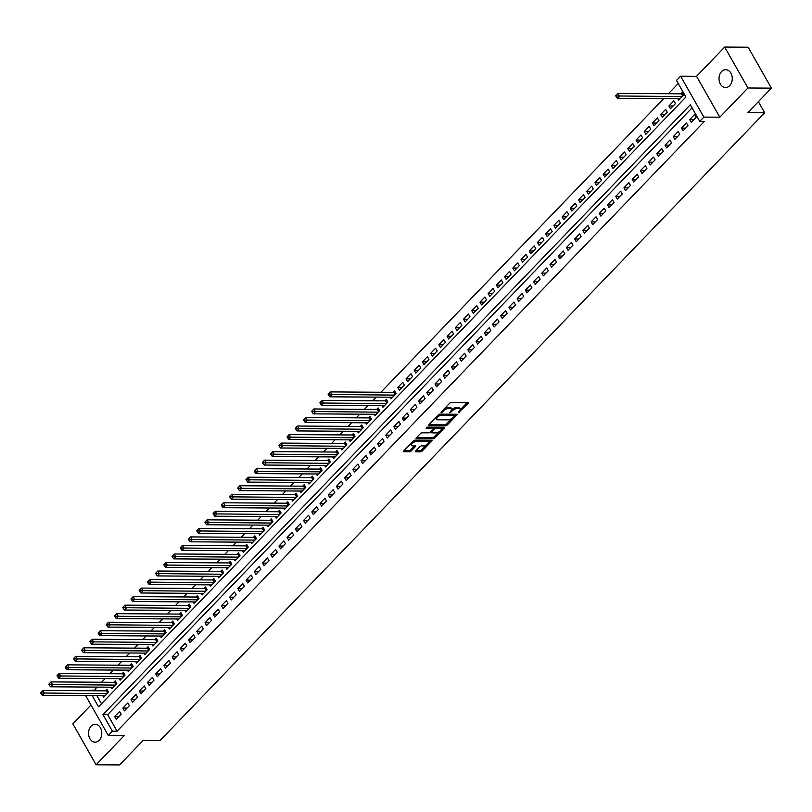 <?xml version="1.0" encoding="UTF-8"?>
<svg xmlns="http://www.w3.org/2000/svg" width="812" height="812" viewBox="0 0 812 812"><rect width="100%" height="100%" fill="white"/><g stroke="black" fill="none" stroke-linecap="round" stroke-linejoin="round"><path stroke-width="1.22" d="M458.272 412.892L468.057 403.412A1.37 0.568 150.4 0 0 468.321 402.732A1.37 0.568 150.4 0 0 467.935 402.569L451.35 402.458A1.37 0.568 150.4 0 0 449.625 403.29L441.058 412.181L441.139 412.77L443.464 411.045A4.385 1.817 150.4 0 1 448.985 408.385L450.366 408.395A4.385 1.817 150.4 0 1 451.604 408.903A4.385 1.817 150.4 0 1 450.741 411.085L449.706 412.831L452.03 411.095A4.385 1.817 150.4 0 1 457.552 408.436L458.932 408.446A4.385 1.817 150.4 0 1 460.171 408.964A4.385 1.817 150.4 0 1 459.308 411.146L458.272 412.892M99.176 740.3A8.942 6.618 -89.6 0 0 101.439 730.364A8.942 6.618 -89.6 0 0 95.217 724.284A8.942 6.618 -89.6 0 0 91.137 726.151A8.942 6.618 -89.6 0 0 88.873 736.088A8.942 6.618 -89.6 0 0 95.095 742.168A8.942 6.618 -89.6 0 0 99.176 740.3M729.653 85.696A8.942 6.618 -89.6 0 0 731.916 75.749A8.942 6.618 -89.6 0 0 725.695 69.68A8.942 6.618 -89.6 0 0 721.614 71.537A8.942 6.618 -89.6 0 0 719.351 81.474A8.942 6.618 -89.6 0 0 725.573 87.554A8.942 6.618 -89.6 0 0 729.653 85.696M415.714 450.964A1.37 0.568 150.4 0 0 415.45 451.645A1.37 0.568 150.4 0 0 415.835 451.807L420.484 451.837A1.37 0.568 150.4 0 0 422.21 451.005L431.73 441.129A1.37 0.568 150.4 0 0 431.994 440.439A1.37 0.568 150.4 0 0 431.608 440.287L415.033 440.175A1.37 0.568 150.4 0 0 413.298 441.007L403.787 450.883A1.37 0.568 150.4 0 0 403.513 451.563A1.37 0.568 150.4 0 0 403.899 451.726L409.522 451.766A1.37 0.568 150.4 0 0 411.248 450.934L415.318 446.701A1.37 0.568 150.4 0 0 415.592 446.021A1.37 0.568 150.4 0 0 415.206 445.859L412.425 445.839A3.664 1.512 150.4 0 1 411.39 445.412A3.664 1.512 150.4 0 1 412.892 442.905A3.664 1.512 150.4 0 1 416.739 441.363L427.65 441.434A3.664 1.512 150.4 0 1 428.685 441.87A3.664 1.512 150.4 0 1 427.183 444.377A3.664 1.512 150.4 0 1 423.336 445.92L421.519 445.9A1.37 0.568 150.4 0 0 419.794 446.732L415.714 450.964M692.068 107.854L107.661 714.631L117.08 731.216L112.391 731.186L108.28 735.449L85.656 695.62M771.4 88.143L747.933 87.99L724.69 47.066L748.156 47.228L771.4 88.143L747.781 112.665L764.681 112.777L160.076 740.524L143.186 740.412L119.567 764.934L96.1 764.772L124.236 735.56L108.28 735.449M724.69 47.066L696.554 76.287L719.797 117.202L747.933 87.99M719.797 117.202L703.842 117.09L699.741 121.353L690.312 104.768L102.962 714.601L112.391 731.186M117.08 731.216L704.43 121.384L699.741 121.353M445.565 425.803A1.37 0.568 150.4 0 0 447.29 424.97L456.801 415.094A1.37 0.568 150.4 0 0 457.075 414.404A1.37 0.568 150.4 0 0 456.689 414.252L440.104 414.14A1.37 0.568 150.4 0 0 438.378 414.962L428.868 424.849A1.37 0.568 150.4 0 0 428.594 425.529A1.37 0.568 150.4 0 0 428.98 425.691L445.565 425.803L444.935 424.696A1.37 0.568 150.4 0 0 446.661 423.864L451.776 418.545M444.265 428.107L434.755 437.993A1.37 0.568 150.4 0 1 433.029 438.815L416.444 438.703A1.37 0.568 150.4 0 1 416.059 438.551A1.37 0.568 150.4 0 1 416.323 437.861L420.403 433.638A1.37 0.568 150.4 0 1 422.128 432.806L428.848 432.847A1.37 0.568 150.4 0 0 430.583 432.014L433.283 429.213A1.37 0.568 150.4 0 0 433.547 428.533A1.37 0.568 150.4 0 0 433.161 428.371L426.168 428.32L427.295 427.153L444.154 427.264A1.37 0.568 150.4 0 1 444.54 427.427A1.37 0.568 150.4 0 1 444.265 428.107L443.788 427.264M90.995 705.019L72.857 723.857L96.1 764.772M102.799 695.742L103.662 697.244L108.585 692.128L107.011 689.368L105.58 690.86M111.011 687.206L111.873 688.718L116.796 683.602L115.233 680.832L113.792 682.324M119.232 678.68L120.085 680.192L125.018 675.066L123.444 672.306L122.003 673.798M127.443 670.154L128.306 671.656L133.229 666.54L131.656 663.78L130.225 665.272M135.655 661.618L136.517 663.13L141.44 658.014L139.877 655.243L138.436 656.735M143.876 653.092L144.729 654.604L149.662 649.488L148.088 646.717L146.647 648.209M152.088 644.566L152.95 646.068L157.873 640.952L156.3 638.191L154.869 639.683M160.299 636.04L161.162 637.542L166.084 632.426L164.521 629.665L163.08 631.157M168.52 627.503L169.373 629.016L174.306 623.9L172.733 621.129L171.291 622.621M176.732 618.977L177.584 620.48L182.517 615.364L180.944 612.603L179.513 614.095M184.943 610.451L185.806 611.954L190.729 606.838L189.166 604.077L187.724 605.569M193.165 601.915L194.017 603.428L198.95 598.312L197.377 595.541L195.936 597.033M201.376 593.389L202.229 594.902L207.161 589.776L205.588 587.015L204.157 588.507M209.587 584.863L210.45 586.365L215.373 581.25L213.81 578.489L212.368 579.981M217.809 576.327L218.661 577.839L223.594 572.724L222.021 569.953L220.58 571.445M226.02 567.801L226.873 569.313L231.806 564.188L230.232 561.427L228.801 562.919M234.232 559.275L235.094 560.777L240.017 555.662L238.454 552.901L237.013 554.393M242.453 550.739L243.306 552.251L248.239 547.136L246.665 544.365L245.224 545.867M250.664 542.213L251.517 543.725L256.45 538.61L254.877 535.839L253.445 537.331M258.876 533.687L259.738 535.189L264.661 530.074L263.098 527.313L261.657 528.805M267.097 525.161L267.95 526.663L272.883 521.548L271.309 518.787L269.868 520.279M275.309 516.625L276.161 518.137L281.094 513.022L279.521 510.251L278.09 511.743M283.52 508.099L284.383 509.601L289.305 504.485L287.742 501.725L286.301 503.217M291.741 499.573L292.594 501.075L297.527 495.959L295.954 493.199L294.512 494.691M299.953 491.037L300.805 492.549L305.738 487.433L304.165 484.662L302.734 486.155M308.164 482.511L309.027 484.023L313.95 478.897L312.387 476.136L310.945 477.629M316.386 473.985L317.238 475.487L322.171 470.371L320.598 467.61L319.157 469.103M324.597 465.449L325.45 466.961L330.382 461.845L328.809 459.074L327.378 460.566M332.808 456.923L333.671 458.435L338.594 453.309L337.031 450.548L335.589 452.04M341.03 448.397L341.882 449.899L346.815 444.783L345.242 442.022L343.801 443.514M349.241 439.86L350.094 441.373L355.027 436.257L353.453 433.486L352.022 434.988M357.453 431.334L358.315 432.847L363.238 427.731L361.675 424.96L360.234 426.452M365.674 422.808L366.527 424.311L371.46 419.195L369.886 416.434L368.445 417.926M373.885 414.282L374.738 415.785L379.671 410.669L378.098 407.908L376.666 409.4M382.097 405.746L382.959 407.259L387.882 402.143L386.319 399.372L384.878 400.864M390.318 397.22L391.171 398.733L396.104 393.607L394.53 390.846L393.089 392.338M397.819 387.436L399.382 390.196L404.315 385.081L402.742 382.32L397.819 387.436L402.021 387.466M406.03 378.91L407.604 381.67L412.526 376.555L410.963 373.784L406.03 378.91L410.233 378.93M414.242 370.373L415.815 373.144L420.748 368.019L419.175 365.258L414.242 370.373L418.454 370.404M422.463 361.847L424.026 364.608L428.959 359.493L427.386 356.732L422.463 361.847L426.665 361.878M430.675 353.322L432.248 356.082L437.171 350.967L435.608 348.196L430.675 353.322L434.877 353.342M438.886 344.785L440.459 347.556L445.392 342.431L443.819 339.67L438.886 344.785L443.098 344.816M447.107 336.259L448.671 339.02L453.603 333.905L452.03 331.144L447.107 336.259L451.31 336.29M455.319 327.733L456.892 330.494L461.815 325.379L460.252 322.618L455.319 327.733L459.521 327.754M463.53 319.197L465.103 321.968L470.036 316.853L468.463 314.082L463.53 319.197L467.742 319.228M471.752 310.671L473.315 313.432L478.248 308.316L476.674 305.556L471.752 310.671L475.954 310.702M479.963 302.145L481.536 304.906L486.459 299.79L484.896 297.03L479.963 302.145L484.165 302.176M488.174 293.609L489.748 296.38L494.681 291.264L493.107 288.493L488.174 293.609L492.387 293.639M496.396 285.083L497.959 287.854L502.892 282.728L501.319 279.967L496.396 285.083L500.598 285.113M504.607 276.557L506.18 279.318L511.103 274.202L509.54 271.441L504.607 276.557L508.809 276.587M512.819 268.031L514.392 270.792L519.325 265.676L517.751 262.905L512.819 268.031L517.031 268.051M521.04 259.495L522.603 262.266L527.536 257.14L525.963 254.379L521.04 259.495L525.242 259.525M529.251 250.969L530.825 253.73L535.747 248.614L534.184 245.853L529.251 250.969L533.454 250.999M537.463 242.443L539.036 245.204L543.969 240.088L542.396 237.317L537.463 242.443L541.675 242.463M545.684 233.907L547.247 236.678L552.18 231.562L550.607 228.791L545.684 233.907L549.886 233.937M553.896 225.381L555.469 228.142L560.392 223.026L558.818 220.265L553.896 225.381L558.098 225.411M562.107 216.855L563.68 219.616L568.613 214.5L567.04 211.739L562.107 216.855L566.319 216.885M570.328 208.319L571.892 211.09L576.824 205.974L575.251 203.203L570.328 208.319L574.531 208.349M578.54 199.793L580.113 202.553L585.036 197.438L583.463 194.677L578.54 199.793L582.742 199.823M586.751 191.267L588.324 194.027L593.257 188.912L591.684 186.151L586.751 191.267L590.963 191.297M594.973 182.73L596.536 185.501L601.469 180.386L599.895 177.615L594.973 182.73L599.175 182.761M603.184 174.204L604.757 176.975L609.68 171.85L608.107 169.089L603.184 174.204L607.386 174.235M611.395 165.678L612.969 168.439L617.902 163.324L616.328 160.563L611.395 165.678L615.608 165.709M619.617 157.152L621.18 159.913L626.113 154.798L624.54 152.027L619.617 157.152L623.819 157.173M627.828 148.616L629.401 151.387L634.324 146.261L632.751 143.501L627.828 148.616L632.03 148.647M636.04 140.09L637.613 142.851L642.546 137.735L640.972 134.975L636.04 140.09L640.252 140.121M644.261 131.564L645.824 134.325L650.757 129.209L649.184 126.439L644.261 131.564L648.463 131.585M652.472 123.028L654.046 125.799L658.968 120.683L657.395 117.913L652.472 123.028L656.675 123.059M660.684 114.502L662.257 117.263L667.19 112.147L665.617 109.387L660.684 114.502L664.896 114.533M668.905 105.976L670.468 108.737L675.401 103.621L673.828 100.861L668.905 105.976L673.107 106.007M691.245 122.328L696.178 117.212L694.605 114.441L689.682 119.557L691.245 122.328M683.034 130.854L687.967 125.738L686.394 122.977L681.461 128.093L683.034 130.854M674.823 139.38L679.745 134.264L678.182 131.503L673.249 136.619L674.823 139.38M666.601 147.916L671.534 142.8L669.961 140.029L665.038 145.145L666.601 147.916M658.39 156.442L663.323 151.326L661.75 148.555L656.817 153.681L658.39 156.442M650.179 164.968L655.101 159.852L653.538 157.092L648.605 162.207L650.179 164.968M641.957 173.504L646.89 168.378L645.317 165.618L640.394 170.733L641.957 173.504M633.746 182.03L638.679 176.915L637.105 174.144L632.172 179.269L633.746 182.03M625.534 190.556L630.457 185.44L628.894 182.68L623.961 187.795L625.534 190.556M617.313 199.092L622.246 193.966L620.672 191.206L615.75 196.321L617.313 199.092M609.101 207.618L614.034 202.503L612.461 199.732L607.528 204.857L609.101 207.618M600.89 216.144L605.813 211.029L604.25 208.268L599.317 213.383L600.89 216.144M592.669 224.68L597.602 219.555L596.028 216.794L591.106 221.909L592.669 224.68M584.457 233.206L589.39 228.091L587.817 225.32L582.884 230.435L584.457 233.206M576.246 241.732L581.169 236.617L579.606 233.856L574.673 238.972L576.246 241.732M568.024 250.258L572.957 245.143L571.384 242.382L566.461 247.498L568.024 250.258M559.813 258.795L564.746 253.679L563.173 250.908L558.24 256.024L559.813 258.795M551.602 267.321L556.524 262.205L554.961 259.434L550.028 264.56L551.602 267.321M543.38 275.847L548.313 270.731L546.74 267.97L541.817 273.086L543.38 275.847M535.169 284.383L540.102 279.257L538.529 276.496L533.596 281.612L535.169 284.383M526.958 292.909L531.88 287.793L530.317 285.022L525.384 290.148L526.958 292.909M518.746 301.435L523.669 296.319L522.096 293.558L517.173 298.674L518.746 301.435M510.525 309.971L515.458 304.845L513.884 302.084L508.951 307.2L510.525 309.971M502.313 318.497L507.236 313.381L505.673 310.61L500.74 315.726L502.313 318.497M494.102 327.023L499.025 321.907L497.451 319.146L492.529 324.262L494.102 327.023M485.88 335.549L490.813 330.433L489.24 327.672L484.307 332.788L485.88 335.549M477.669 344.085L482.592 338.969L481.029 336.198L476.096 341.314L477.669 344.085M469.458 352.611L474.381 347.495L472.807 344.735L467.885 349.85L469.458 352.611M461.236 361.137L466.169 356.021L464.596 353.261L459.663 358.376L461.236 361.137M453.025 369.673L457.948 364.558L456.385 361.787L451.452 366.902L453.025 369.673M444.814 378.199L449.736 373.084L448.163 370.313L443.24 375.438L444.814 378.199M436.592 386.725L441.525 381.61L439.952 378.849L435.019 383.964L436.592 386.725M428.381 395.261L433.303 390.136L431.74 387.375L426.807 392.49L428.381 395.261M420.169 403.787L425.092 398.672L423.519 395.901L418.596 401.026L420.169 403.787M411.948 412.313L416.881 407.198L415.308 404.437L410.385 409.552L411.948 412.313M403.737 420.849L408.669 415.724L407.096 412.963L402.163 418.078L403.737 420.849M395.525 429.375L400.448 424.26L398.875 421.489L393.952 426.604L395.525 429.375M387.304 437.901L392.237 432.786L390.663 430.025L385.741 435.141L387.304 437.901M379.092 446.427L384.025 441.312L382.452 438.551L377.519 443.667L379.092 446.427M370.881 454.964L375.804 449.848L374.23 447.077L369.308 452.193L370.881 454.964M362.659 463.49L367.592 458.374L366.019 455.613L361.096 460.729L362.659 463.49M354.448 472.016L359.381 466.9L357.808 464.139L352.875 469.255L354.448 472.016M346.237 480.552L351.16 475.426L349.586 472.665L344.664 477.781L346.237 480.552M338.015 489.078L342.948 483.962L341.375 481.191L336.452 486.317L338.015 489.078M329.804 497.604L334.737 492.488L333.164 489.727L328.231 494.843L329.804 497.604M321.593 506.14L326.515 501.014L324.942 498.253L320.019 503.369L321.593 506.14M313.371 514.666L318.304 509.55L316.731 506.779L311.808 511.905L313.371 514.666M305.16 523.192L310.093 518.076L308.519 515.315L303.587 520.431L305.16 523.192M296.948 531.728L301.871 526.602L300.298 523.841L295.375 528.957L296.948 531.728M288.727 540.254L293.66 535.138L292.087 532.367L287.164 537.483L288.727 540.254M280.516 548.78L285.448 543.664L283.875 540.904L278.942 546.019L280.516 548.78M272.304 557.306L277.227 552.19L275.664 549.43L270.731 554.545L272.304 557.306M264.083 565.842L269.016 560.727L267.442 557.956L262.52 563.071L264.083 565.842M255.871 574.368L260.804 569.253L259.231 566.482L254.298 571.607L255.871 574.368M247.66 582.894L252.583 577.779L251.02 575.018L246.087 580.133L247.66 582.894M239.438 591.43L244.371 586.305L242.798 583.544L237.875 588.659L239.438 591.43M231.227 599.956L236.16 594.841L234.587 592.07L229.654 597.196L231.227 599.956M223.016 608.482L227.939 603.367L226.375 600.606L221.443 605.722L223.016 608.482M214.794 617.018L219.727 611.893L218.154 609.132L213.231 614.248L214.794 617.018M206.583 625.544L211.516 620.429L209.943 617.658L205.01 622.784L206.583 625.544M198.372 634.071L203.294 628.955L201.731 626.194L196.798 631.31L198.372 634.071M190.15 642.596L195.083 637.481L193.51 634.72L188.587 639.836L190.15 642.596M181.939 651.133L186.872 646.017L185.298 643.246L180.365 648.362L181.939 651.133M173.727 659.659L178.65 654.543L177.087 651.782L172.154 656.898L173.727 659.659M165.506 668.185L170.439 663.069L168.866 660.308L163.943 665.424L165.506 668.185M157.295 676.721L162.227 671.605L160.654 668.834L155.721 673.95L157.295 676.721M149.083 685.247L154.006 680.131L152.443 677.36L147.51 682.486L149.083 685.247M140.862 693.773L145.795 688.657L144.221 685.896L139.299 691.012L140.862 693.773M132.65 702.309L137.583 697.183L136.01 694.422L131.077 699.538L132.65 702.309M124.439 710.835L129.362 705.719L127.799 702.948L122.866 708.074L124.439 710.835M119.577 711.485L114.654 716.6L116.217 719.361L121.15 714.245L119.577 711.485M678.243 83.524L668.408 93.735M663.719 98.607L380.899 392.257M376.21 397.129L372.678 400.783M367.988 405.655L364.466 409.319M359.777 414.181L356.255 417.845M351.566 422.717L348.033 426.371M343.344 431.243L339.822 434.897M335.133 439.769L331.611 443.433M326.921 448.295L323.389 451.959M318.7 456.831L315.178 460.485M310.488 465.357L306.966 469.021M302.277 473.883L298.745 477.547M294.056 482.419L290.534 486.073M285.844 490.945L282.322 494.609M277.633 499.471L274.101 503.135M269.411 508.007L265.889 511.661M261.2 516.533L257.678 520.198M252.989 525.059L249.457 528.724M244.767 533.586L241.245 537.25M236.556 542.122L233.034 545.776M228.345 550.648L224.812 554.312M220.123 559.174L216.601 562.838M211.912 567.71L208.39 571.364M203.7 576.236L200.168 579.9M195.479 584.762L191.957 588.426M187.267 593.298L183.745 596.952M179.056 601.824L175.524 605.488M170.835 610.35L167.313 614.014M162.623 618.886L159.101 622.54M154.412 627.412L150.88 631.066M146.19 635.938L142.668 639.602M137.979 644.464L134.457 648.128M129.768 653L126.236 656.654M121.546 661.526L118.024 665.19M113.335 670.052L109.813 673.716M105.124 678.588L101.591 682.242M96.902 687.114L94.111 690.779M96.902 695.701L101.51 703.801M677.827 98.699L678.69 100.211L683.613 95.095L682.039 92.324L680.608 93.816M764.681 112.777L758.367 101.673M88.691 690.748L89.411 690.748M93.837 690.301L89.147 690.271M92.213 695.671L98.567 706.856L685.917 97.024L676.497 80.439L680.598 76.176L703.842 117.09M696.554 76.287L680.598 76.176M107.661 714.631L102.962 714.601M689.682 119.557L693.884 119.587M681.461 128.093L685.673 128.123M673.249 136.619L677.452 136.649M665.038 145.145L669.24 145.175M656.817 153.681L661.029 153.701M648.605 162.207L652.807 162.238M640.394 170.733L644.596 170.764M632.172 179.269L636.385 179.29M623.961 187.795L628.163 187.826M615.75 196.321L619.952 196.352M607.528 204.857L611.74 204.878M599.317 213.383L603.519 213.414M591.106 221.909L595.308 221.94M582.884 230.435L587.096 230.466M574.673 238.972L578.875 239.002M566.461 247.498L570.663 247.528M558.24 256.024L562.452 256.054M550.028 264.56L554.231 264.58M541.817 273.086L546.019 273.116M533.596 281.612L537.808 281.642M525.384 290.148L529.586 290.168M517.173 298.674L521.375 298.704M508.951 307.2L513.164 307.23M500.74 315.726L504.952 315.756M492.529 324.262L496.731 324.292M484.307 332.788L488.519 332.818M476.096 341.314L480.308 341.344M467.885 349.85L472.087 349.881M459.663 358.376L463.875 358.407M451.452 366.902L455.664 366.933M443.24 375.438L447.442 375.459M435.019 383.964L439.231 383.995M426.807 392.49L431.02 392.521M418.596 401.026L422.798 401.047M410.385 409.552L414.587 409.583M402.163 418.078L406.376 418.109M393.952 426.604L398.154 426.635M385.741 435.141L389.943 435.171M377.519 443.667L381.731 443.697M369.308 452.193L373.51 452.223M361.096 460.729L365.298 460.749M352.875 469.255L357.087 469.285M344.664 477.781L348.866 477.811M336.452 486.317L340.654 486.337M328.231 494.843L332.443 494.873M320.019 503.369L324.221 503.399M311.808 511.905L316.01 511.925M303.587 520.431L307.799 520.462M295.375 528.957L299.577 528.988M287.164 537.483L291.366 537.514M278.942 546.019L283.155 546.05M270.731 554.545L274.933 554.576M262.52 563.071L266.722 563.102M254.298 571.607L258.51 571.628M246.087 580.133L250.289 580.164M237.875 588.659L242.077 588.69M229.654 597.196L233.866 597.216M221.443 605.722L225.645 605.752M213.231 614.248L217.433 614.278M205.01 622.784L209.222 622.804M196.798 631.31L201 631.34M188.587 639.836L192.789 639.866M180.365 648.362L184.578 648.392M172.154 656.898L176.356 656.928M163.943 665.424L168.145 665.454M155.721 673.95L159.934 673.98M147.51 682.486L151.712 682.506M139.299 691.012L143.501 691.042M131.077 699.538L135.289 699.568M122.866 708.074L127.068 708.094M114.654 716.6L118.856 716.631M460.171 408.964L459.541 407.857A4.385 1.817 150.4 0 0 458.313 407.34L458.932 408.446M451.624 409.766A4.385 1.817 150.4 0 1 456.923 407.33L458.313 407.34M451.604 408.903L450.975 407.797A4.385 1.817 150.4 0 0 449.736 407.289L450.366 408.395M444.509 408.598A4.385 1.817 150.4 0 1 448.356 407.279L449.736 407.289M460.201 409.806L467.174 402.559M429.112 424.585L444.935 424.696M454.771 415.439L455.928 414.242M454.629 416.008L454.547 415.409L439.992 415.318L437.617 417.114A4.385 1.817 150.4 0 0 436.744 419.296A4.385 1.817 150.4 0 0 437.983 419.804L447.93 419.875A4.385 1.817 150.4 0 0 453.461 417.216L454.629 416.008M454.152 414.709L454.547 415.409M439.647 414.211L453.918 414.303M436.095 417.348A4.385 1.817 150.4 0 0 436.115 418.19L436.744 419.296M443.393 427.264L441.21 429.528M438.998 431.822L434.126 436.886L434.755 437.993M416.576 437.607L432.4 437.709A1.37 0.568 150.4 0 0 434.126 436.886M432.867 427.843A1.37 0.568 150.4 0 0 432.918 427.427A1.37 0.568 150.4 0 0 432.532 427.264L426.899 427.224M435.831 432.897A3.664 1.512 150.4 0 0 439.678 431.355A3.664 1.512 150.4 0 0 441.18 428.848A3.664 1.512 150.4 0 0 440.145 428.421L436.298 428.391A1.37 0.568 150.4 0 0 434.572 429.223L431.872 432.025A1.37 0.568 150.4 0 0 431.598 432.715A1.37 0.568 150.4 0 0 431.984 432.867L435.831 432.897M441.18 428.848L440.551 427.741A3.664 1.512 150.4 0 0 439.515 427.315L440.145 428.421M432.918 427.427L433.547 428.533L433.943 428.117A1.37 0.568 150.4 0 1 435.668 427.285L439.515 427.315M428.685 441.87L428.056 440.764A3.664 1.512 150.4 0 0 427.021 440.327L427.65 441.434M413.044 441.271A3.664 1.512 150.4 0 1 416.109 440.256L427.021 440.327M410.71 443.697A3.664 1.512 150.4 0 0 410.76 444.306L411.39 445.412M404.031 450.63L408.893 450.66A1.37 0.568 150.4 0 0 410.618 449.828L414.445 445.859M415.967 450.701L419.855 450.731A1.37 0.568 150.4 0 0 421.59 449.899L426.401 444.905M428.736 442.479L430.847 440.277M615.628 95.714L616.257 96.821L617.079 95.968L616.45 94.862L615.628 95.714L617.81 93.4L619.383 96.161L617.333 98.293L680.121 98.719M682.719 93.512L681.765 93.766A1.401 0.579 -29.6 0 1 681.359 93.827L617.81 93.4L616.45 94.862M682.181 96.587L617.079 95.968M617.333 98.293L616.257 96.821M328.119 394.226L328.738 395.332L329.56 394.48L328.931 393.373L328.119 394.226L330.301 391.912L331.875 394.683L329.814 396.814L392.612 397.23M395.2 392.034L394.256 392.287A1.401 0.579 -29.6 0 1 393.84 392.348L330.301 391.912L328.931 393.373M394.662 395.099L329.56 394.48M329.814 396.814L328.738 395.332M319.898 402.762L320.527 403.868L321.349 403.016L320.72 401.91L319.898 402.762L322.09 400.448L323.653 403.209L321.603 405.34L384.391 405.767M386.989 400.56L386.035 400.813A1.401 0.579 -29.6 0 1 385.629 400.874L322.09 400.448L320.72 401.91M386.451 403.635L321.349 403.016M321.603 405.34L320.527 403.868M311.686 411.288L312.315 412.394L313.138 411.542L312.508 410.436L311.686 411.288L313.868 408.974L315.442 411.735L313.391 413.866L376.179 414.293M378.778 409.086L377.824 409.339A1.401 0.579 -29.6 0 1 377.418 409.4L313.868 408.974L312.508 410.436M378.23 412.161L313.138 411.542M313.391 413.866L312.315 412.394M303.475 419.814L304.094 420.92L304.916 420.068L304.287 418.962L303.475 419.814L305.657 417.5L307.23 420.271L305.17 422.402L367.968 422.819M370.556 417.622L369.612 417.875A1.401 0.579 -29.6 0 1 369.196 417.926L305.657 417.5L304.287 418.962M370.018 420.687L304.916 420.068M305.17 422.402L304.094 420.92M295.253 428.35L295.883 429.446L296.705 428.594L296.075 427.498L295.253 428.35L297.446 426.036L299.009 428.797L296.959 430.928L359.746 431.355M362.345 426.148L361.391 426.401A1.401 0.579 -29.6 0 1 360.985 426.462L297.446 426.036L296.075 427.498M361.807 429.223L296.705 428.594M296.959 430.928L295.883 429.446M287.042 436.876L287.671 437.983L288.493 437.13L287.864 436.024L287.042 436.876L289.224 434.562L290.797 437.323L288.747 439.454L351.535 439.881M354.133 434.674L353.179 434.927A1.401 0.579 -29.6 0 1 352.773 434.988L289.224 434.562L287.864 436.024M353.585 437.749L288.493 437.13M288.747 439.454L287.671 437.983M278.831 445.402L279.45 446.509L280.272 445.656L279.643 444.55L278.831 445.402L281.013 443.088L282.586 445.859L280.526 447.991L343.324 448.407M345.912 443.21L344.968 443.464A1.401 0.579 -29.6 0 1 344.552 443.514L281.013 443.088L279.643 444.55M345.374 446.275L280.272 445.656M280.526 447.991L279.45 446.509M270.609 453.928L271.238 455.035L272.061 454.182L271.431 453.076L270.609 453.928L272.802 451.624L274.365 454.385L272.314 456.517L335.102 456.943M337.701 451.736L336.747 451.99A1.401 0.579 -29.6 0 1 336.341 452.051L272.802 451.624L271.431 453.076M337.163 454.811L272.061 454.182M272.314 456.517L271.238 455.035M262.398 462.464L263.027 463.571L263.849 462.718L263.22 461.612L262.398 462.464L264.58 460.15L266.153 462.911L264.103 465.043L326.891 465.469M329.489 460.262L328.535 460.516A1.401 0.579 -29.6 0 1 328.129 460.577L264.58 460.15L263.22 461.612M328.941 463.337L263.849 462.718M264.103 465.043L263.027 463.571M254.186 470.99L254.806 472.097L255.628 471.244L254.998 470.138L254.186 470.99L256.369 468.676L257.942 471.437L255.881 473.579L318.68 473.995M321.268 468.798L320.324 469.042A1.401 0.579 -29.6 0 1 319.908 469.103L256.369 468.676L254.998 470.138M320.73 471.863L255.628 471.244M255.881 473.579L254.806 472.097M245.965 479.516L246.594 480.623L247.416 479.77L246.787 478.664L245.965 479.516L248.157 477.202L249.72 479.973L247.67 482.105L310.458 482.531M313.056 477.324L312.102 477.578A1.401 0.579 -29.6 0 1 311.696 477.639L248.157 477.202L246.787 478.664M312.518 480.389L247.416 479.77M247.67 482.105L246.594 480.623M237.754 488.053L238.383 489.159L239.205 488.306L238.576 487.2L237.754 488.053L239.936 485.738L241.509 488.499L239.459 490.631L302.247 491.057M304.845 485.85L303.891 486.104A1.401 0.579 -29.6 0 1 303.485 486.165L239.936 485.738L238.576 487.2M304.297 488.925L239.205 488.306M239.459 490.631L238.383 489.159M229.542 496.579L230.161 497.685L230.984 496.832L230.354 495.726L229.542 496.579L231.724 494.264L233.298 497.025L231.237 499.157L294.035 499.583M296.624 494.376L295.68 494.63A1.401 0.579 -29.6 0 1 295.263 494.691L231.724 494.264L230.354 495.726M296.086 497.451L230.984 496.832M231.237 499.157L230.161 497.685M221.321 505.105L221.95 506.211L222.772 505.358L222.143 504.252L221.321 505.105L223.513 502.79L225.076 505.561L223.026 507.693L285.814 508.109M288.412 502.912L287.458 503.166A1.401 0.579 -29.6 0 1 287.052 503.217L223.513 502.79L222.143 504.252M287.874 505.977L222.772 505.358M223.026 507.693L221.95 506.211M213.109 513.641L213.739 514.747L214.561 513.894L213.932 512.788L213.109 513.641L215.292 511.327L216.865 514.087L214.815 516.219L277.602 516.645M280.201 511.438L279.247 511.692A1.401 0.579 -29.6 0 1 278.841 511.753L215.292 511.327L213.932 512.788M279.653 514.514L214.561 513.894M214.815 516.219L213.739 514.747M204.898 522.167L205.517 523.273L206.339 522.42L205.72 521.314L204.898 522.167L207.08 519.853L208.654 522.613L206.593 524.745L269.391 525.171M271.979 519.964L271.035 520.218A1.401 0.579 -29.6 0 1 270.619 520.279L207.08 519.853L205.72 521.314M271.441 523.04L206.339 522.42M206.593 524.745L205.517 523.273M196.677 530.693L197.306 531.799L198.128 530.947L197.499 529.84L196.677 530.693L198.869 528.379L200.432 531.149L198.382 533.281L261.17 533.697M263.768 528.5L262.814 528.754A1.401 0.579 -29.6 0 1 262.408 528.805L198.869 528.379L197.499 529.84M263.23 531.566L198.128 530.947M198.382 533.281L197.306 531.799M188.465 539.229L189.094 540.325L189.917 539.472L189.287 538.366L188.465 539.229L190.647 536.915L192.221 539.675L190.17 541.807L252.958 542.233M255.557 537.026L254.603 537.28A1.401 0.579 -29.6 0 1 254.197 537.341L190.647 536.915L189.287 538.366M255.009 540.102L189.917 539.472M190.17 541.807L189.094 540.325M180.254 547.755L180.873 548.861L181.695 548.009L181.076 546.902L180.254 547.755L182.436 545.441L184.009 548.202L181.949 550.333L244.747 550.759M247.335 545.552L246.391 545.806A1.401 0.579 -29.6 0 1 245.975 545.867L182.436 545.441L181.076 546.902M246.797 548.628L181.695 548.009M181.949 550.333L180.873 548.861M172.032 556.281L172.662 557.387L173.484 556.535L172.855 555.428L172.032 556.281L174.225 553.967L175.788 556.738L173.738 558.869L236.525 559.285M239.124 554.088L238.17 554.332A1.401 0.579 -29.6 0 1 237.764 554.393L174.225 553.967L172.855 555.428M238.586 557.154L173.484 556.535M173.738 558.869L172.662 557.387M163.821 564.807L164.45 565.913L165.272 565.061L164.643 563.954L163.821 564.807L166.003 562.493L167.576 565.264L165.526 567.395L228.314 567.821M230.912 562.614L229.958 562.868A1.401 0.579 -29.6 0 1 229.552 562.929L166.003 562.493L164.643 563.954M230.364 565.69L165.272 565.061M165.526 567.395L164.45 565.913M155.61 573.343L156.229 574.449L157.051 573.597L156.432 572.49L155.61 573.343L157.792 571.029L159.365 573.79L157.305 575.921L220.103 576.347M222.691 571.14L221.747 571.394A1.401 0.579 -29.6 0 1 221.331 571.455L157.792 571.029L156.432 572.49M222.153 574.216L157.051 573.597M157.305 575.921L156.229 574.449M147.388 581.869L148.017 582.975L148.84 582.123L148.21 581.016L147.388 581.869L149.581 579.555L151.144 582.316L149.093 584.457L211.881 584.873M214.48 579.677L213.526 579.92A1.401 0.579 -29.6 0 1 213.12 579.981L149.581 579.555L148.21 581.016M213.942 582.742L148.84 582.123M149.093 584.457L148.017 582.975M139.177 590.395L139.806 591.501L140.628 590.649L139.999 589.542L139.177 590.395L141.359 588.081L142.932 590.852L140.882 592.983L203.67 593.41M206.268 588.203L205.314 588.456A1.401 0.579 -29.6 0 1 204.908 588.517L141.359 588.081L139.999 589.542M205.72 591.268L140.628 590.649M140.882 592.983L139.806 591.501M130.965 598.931L131.595 600.038L132.407 599.185L131.788 598.079L130.965 598.931L133.148 596.617L134.721 599.378L132.66 601.509L195.459 601.936M198.047 596.729L197.103 596.982A1.401 0.579 -29.6 0 1 196.687 597.043L133.148 596.617L131.788 598.079M197.509 599.804L132.407 599.185M132.66 601.509L131.595 600.038M122.744 607.457L123.373 608.564L124.195 607.711L123.566 606.605L122.744 607.457L124.936 605.143L126.499 607.904L124.449 610.035L187.237 610.462M189.835 605.255L188.881 605.508A1.401 0.579 -29.6 0 1 188.475 605.569L124.936 605.143L123.566 606.605M189.297 608.33L124.195 607.711M124.449 610.035L123.373 608.564M114.533 615.983L115.162 617.09L115.984 616.237L115.355 615.131L114.533 615.983L116.715 613.669L118.288 616.44L116.238 618.571L179.026 618.988M181.624 613.791L180.67 614.045A1.401 0.579 -29.6 0 1 180.264 614.095L116.715 613.669L115.355 615.131M181.076 616.856L115.984 616.237M116.238 618.571L115.162 617.09M106.321 624.519L106.951 625.626L107.763 624.773L107.143 623.667L106.321 624.519L108.503 622.205L110.077 624.966L108.016 627.097L170.814 627.524M173.403 622.317L172.459 622.571A1.401 0.579 -29.6 0 1 172.042 622.631L108.503 622.205L107.143 623.667M172.865 625.392L107.763 624.773M108.016 627.097L106.951 625.626M98.1 633.045L98.729 634.152L99.551 633.299L98.922 632.193L98.1 633.045L100.292 630.731L101.855 633.492L99.805 635.623L162.593 636.05M165.191 630.843L164.237 631.097A1.401 0.579 -29.6 0 1 163.831 631.157L100.292 630.731L98.922 632.193M164.653 633.918L99.551 633.299M99.805 635.623L98.729 634.152M89.888 641.571L90.518 642.678L91.34 641.825L90.711 640.719L89.888 641.571L92.071 639.257L93.644 642.028L91.594 644.16L154.381 644.576M156.98 639.379L156.026 639.633A1.401 0.579 -29.6 0 1 155.62 639.683L92.071 639.257L90.711 640.719M156.432 642.444L91.34 641.825M91.594 644.16L90.518 642.678M81.677 650.097L82.306 651.204L83.118 650.351L82.499 649.245L81.677 650.097L83.859 647.793L85.433 650.554L83.372 652.686L146.17 653.112M148.758 647.905L147.814 648.159A1.401 0.579 -29.6 0 1 147.398 648.22L83.859 647.793L82.499 649.245M148.22 650.98L83.118 650.351M83.372 652.686L82.306 651.204M73.456 658.633L74.085 659.74L74.907 658.887L74.278 657.781L73.456 658.633L75.648 656.319L77.211 659.08L75.161 661.212L137.949 661.638M140.547 656.431L139.593 656.685A1.401 0.579 -29.6 0 1 139.187 656.746L75.648 656.319L74.278 657.781M140.009 659.506L74.907 658.887M75.161 661.212L74.085 659.74M65.244 667.159L65.873 668.266L66.696 667.413L66.066 666.307L65.244 667.159L67.426 664.845L69 667.616L66.949 669.748L129.737 670.164M132.336 664.967L131.382 665.211A1.401 0.579 -29.6 0 1 130.976 665.272L67.426 664.845L66.066 666.307M131.788 668.032L66.696 667.413M66.949 669.748L65.873 668.266M57.033 675.685L57.662 676.792L58.474 675.939L57.855 674.833L57.033 675.685L59.215 673.371L60.788 676.142L58.728 678.274L121.526 678.7M124.114 673.493L123.17 673.747A1.401 0.579 -29.6 0 1 122.754 673.808L59.215 673.371L57.855 674.833M123.576 676.558L58.474 675.939M58.728 678.274L57.662 676.792M48.811 684.222L49.441 685.328L50.263 684.475L49.633 683.369L48.811 684.222L51.004 681.907L52.567 684.668L50.517 686.8L113.315 687.226M115.903 682.019L114.949 682.273A1.401 0.579 -29.6 0 1 114.543 682.334L51.004 681.907L49.633 683.369M115.365 685.095L50.263 684.475M50.517 686.8L49.441 685.328M40.6 692.748L41.229 693.854L42.051 693.001L41.422 691.895L40.6 692.748L42.782 690.433L44.355 693.194L42.305 695.336L105.093 695.752M107.691 690.555L106.737 690.799A1.401 0.579 -29.6 0 1 106.331 690.86L42.782 690.433L41.422 691.895M107.154 693.621L42.051 693.001M42.305 695.336L41.229 693.854M459.003 411.461L459.49 412.303M441.87 411.339L442.347 412.191M450.437 411.4L450.914 412.252M456.923 407.33L457.552 408.436M451.472 410.121L452.03 411.095M448.356 407.279L448.985 408.385M442.976 410.192L443.464 411.045M467.57 402.569L468.057 403.412M428.655 425.112L428.98 425.691M456.324 414.242L456.801 415.094M446.661 423.864L447.29 424.97M439.414 414.293L439.992 415.318M438.297 415.044L438.784 415.896M437.13 416.262L437.617 417.114M432.4 437.709L433.029 438.815M416.12 438.135L416.444 438.703M432.532 427.264L433.161 428.371M435.668 427.285L436.298 428.391M433.943 428.117L434.572 429.223M431.385 431.182L431.872 432.025M416.109 440.256L416.739 441.363M414.841 445.859L415.318 446.701M410.618 449.828L411.248 450.934M408.893 450.66L409.522 451.766M403.574 451.147L403.899 451.726M431.243 440.277L431.73 441.129M421.59 449.899L422.21 451.005M419.855 450.731L420.484 451.837M415.511 451.228L415.835 451.807M681.765 93.766L682.922 95.806M681.359 93.827L682.648 96.1M394.256 392.287L395.414 394.327M393.84 392.348L395.129 394.612M386.035 400.813L387.202 402.853M385.629 400.874L386.918 403.148M377.824 409.339L378.981 411.379M377.418 409.4L378.707 411.674M369.612 417.875L370.769 419.916M369.196 417.926L370.485 420.2M361.391 426.401L362.558 428.442M360.985 426.462L362.274 428.726M353.179 434.927L354.337 436.968M352.773 434.988L354.062 437.262M344.968 443.464L346.125 445.504M344.552 443.514L345.841 445.788M336.747 451.99L337.914 454.03M336.341 452.051L337.63 454.314M328.535 460.516L329.692 462.556M328.129 460.577L329.418 462.85M320.324 469.042L321.481 471.082M319.908 469.103L321.197 471.376M312.102 477.578L313.27 479.618M311.696 477.639L312.985 479.902M303.891 486.104L305.048 488.144M303.485 486.165L304.774 488.438M295.68 494.63L296.837 496.67M295.263 494.691L296.553 496.964M287.458 503.166L288.625 505.206M287.052 503.217L288.341 505.49M279.247 511.692L280.404 513.732M278.841 511.753L280.13 514.026M271.035 520.218L272.193 522.258M270.619 520.279L271.908 522.552M262.814 528.754L263.981 530.794M262.408 528.805L263.697 531.078M254.603 537.28L255.76 539.32M254.197 537.341L255.486 539.604M246.391 545.806L247.548 547.846M245.975 545.867L247.264 548.141M238.17 554.332L239.337 556.382M237.764 554.393L239.053 556.667M229.958 562.868L231.115 564.908M229.552 562.929L230.841 565.193M221.747 571.394L222.904 573.434M221.331 571.455L222.62 573.729M213.526 579.92L214.693 581.96M213.12 579.981L214.409 582.255M205.314 588.456L206.471 590.497M204.908 588.517L206.197 590.781M197.103 596.982L198.26 599.023M196.687 597.043L197.976 599.317M188.881 605.508L190.049 607.549M188.475 605.569L189.764 607.843M180.67 614.045L181.827 616.085M180.264 614.095L181.553 616.369M172.459 622.571L173.616 624.611M172.042 622.631L173.332 624.905M164.237 631.097L165.404 633.137M163.831 631.157L165.12 633.431M156.026 639.633L157.183 641.673M155.62 639.683L156.909 641.957M147.814 648.159L148.972 650.199M147.398 648.22L148.697 650.483M139.593 656.685L140.76 658.725M139.187 656.746L140.476 659.019M131.382 665.211L132.539 667.261M130.976 665.272L132.265 667.545M123.17 673.747L124.327 675.787M122.754 673.808L124.053 676.071M114.949 682.273L116.116 684.313M114.543 682.334L115.832 684.607M106.737 690.799L107.894 692.839M106.331 690.86L107.62 693.133M454.192 414.414L454.821 415.521M430.969 431.608L431.598 432.715"/></g></svg>
